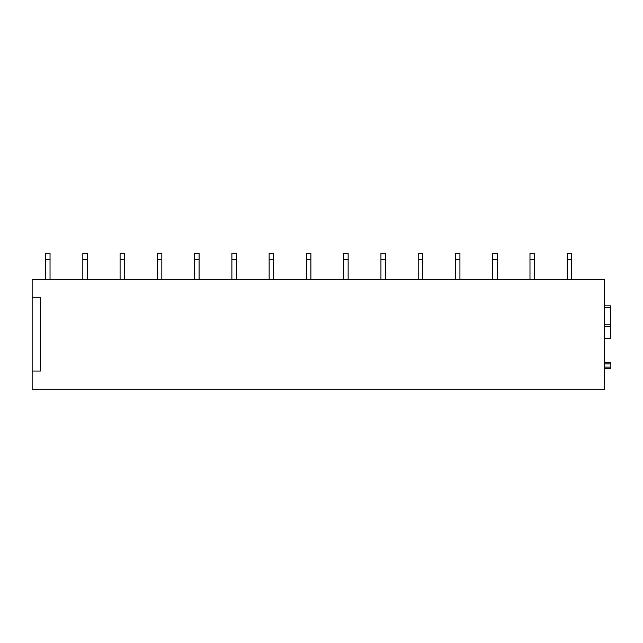 <?xml version="1.0" encoding="UTF-8"?>
<svg xmlns="http://www.w3.org/2000/svg" width="643" height="643" viewBox="0 0 643 643"><rect width="100%" height="100%" fill="white"/><g stroke="black" fill="none" stroke-linecap="round" stroke-linejoin="round"><path stroke-width="0.96" d="M604.516 338.644L610.48 338.644L610.48 326.347L604.516 326.347L610.48 326.347L610.48 305.851L604.516 305.851M604.516 362.419L610.85 362.419L604.516 362.419L610.85 362.419L610.85 367.113L604.516 367.113M610.85 367.113L610.85 368.6L604.516 368.6L610.48 368.6M32.15 297.275L32.15 279.392L604.516 279.392L604.516 389.69L32.15 389.69L32.15 297.275L40.348 297.275L40.348 371.059L32.15 371.059M50.033 259.643L50.033 253.31L45.565 253.31L45.565 259.643L50.033 259.643L50.033 279.392M45.565 259.643L45.565 279.392M87.303 259.643L87.303 253.31L82.826 253.31L82.826 259.643L87.303 259.643L87.303 279.392M82.826 259.643L82.826 279.392M124.565 259.643L124.565 253.31L120.088 253.31L120.088 259.643L124.565 259.643L124.565 279.392M120.088 259.643L120.088 279.392M161.827 259.643L161.827 253.31L157.358 253.31L157.358 259.643L161.827 259.643L161.827 279.392M157.358 259.643L157.358 279.392M199.089 259.643L199.089 253.31L194.62 253.31L194.62 259.643L199.089 259.643L199.089 279.392M194.62 259.643L194.62 279.392M236.351 259.643L236.351 253.31L231.882 253.31L231.882 259.643L236.351 259.643L236.351 279.392M231.882 259.643L231.882 279.392M273.613 259.643L273.613 253.31L269.144 253.31L269.144 259.643L273.613 259.643L273.613 279.392M269.144 259.643L269.144 279.392M310.882 259.643L310.882 253.31L306.406 253.31L306.406 259.643L310.882 259.643L310.882 279.392M306.406 259.643L306.406 279.392M348.144 259.643L348.144 253.31L343.675 253.31L343.675 259.643L348.144 259.643L348.144 279.392M343.675 259.643L343.675 279.392M385.406 259.643L385.406 253.31L380.937 253.31L380.937 259.643L385.406 259.643L385.406 279.392M380.937 259.643L380.937 279.392M422.668 259.643L422.668 253.31L418.199 253.31L418.199 259.643L422.668 259.643L422.668 279.392M418.199 259.643L418.199 279.392M459.93 259.643L459.93 253.31L455.461 253.31L455.461 259.643L459.93 259.643L459.93 279.392M455.461 259.643L455.461 279.392M497.2 259.643L497.2 253.31L492.723 253.31L492.723 259.643L497.2 259.643L497.2 279.392M492.723 259.643L492.723 279.392M534.462 259.643L534.462 253.31L529.985 253.31L529.985 259.643L534.462 259.643L534.462 279.392M529.985 259.643L529.985 279.392M571.723 259.643L571.723 253.31L567.255 253.31L567.255 259.643L571.723 259.643L571.723 279.392M567.255 259.643L567.255 279.392M610.48 307.338L604.516 307.338M604.516 324.852L610.48 324.852M610.48 338.556L604.516 338.556M604.516 326.427L610.48 326.427M610.48 326.347L604.516 326.347M610.85 368.6L604.516 368.6M604.516 363.906L610.85 363.906"/></g></svg>
